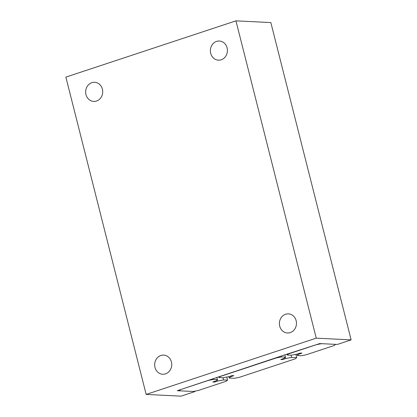 <?xml version="1.0" encoding="UTF-8"?>
<svg xmlns="http://www.w3.org/2000/svg" width="417" height="417" viewBox="0 0 417 417"><rect width="100%" height="100%" fill="white"/><g stroke="black" fill="none" stroke-linecap="round" stroke-linejoin="round"><path stroke-width="0.63" d="M171.418 361.961A9.581 8.528 92.8 0 1 162.734 374.247A9.581 8.528 92.8 0 1 154.999 367.393A9.581 8.528 92.8 0 1 163.683 355.107A9.581 8.528 92.8 0 1 171.418 361.961M227.103 47.877A9.581 8.528 92.8 0 1 218.419 60.163A9.581 8.528 92.8 0 1 210.689 53.308A9.581 8.528 92.8 0 1 219.373 41.022A9.581 8.528 92.8 0 1 227.103 47.877M296.143 320.704A9.581 8.528 92.8 0 1 287.454 332.985A9.581 8.528 92.8 0 1 279.724 326.13A9.581 8.528 92.8 0 1 288.408 313.85A9.581 8.528 92.8 0 1 296.143 320.704M102.384 89.134A9.581 8.528 92.8 0 1 93.7 101.42A9.581 8.528 92.8 0 1 85.965 94.565A9.581 8.528 92.8 0 1 94.649 82.279A9.581 8.528 92.8 0 1 102.384 89.134M194.89 391.573L181.046 396.15L146.153 394.419L316.242 338.151L351.135 339.886L337.343 344.447L319.756 343.572L284.159 355.07L177.303 390.698L194.89 391.573L194.791 391.177M351.135 339.886L270.847 22.581L235.954 20.85L65.865 77.114L146.153 394.419M316.242 338.151L235.954 20.85M227.567 380.127L223.569 379.929L217.627 381.044L214.458 382.092L212.774 382.008L215.943 380.961L217.398 379.621L213.4 379.423L208.344 380.429L180.608 389.603L179.06 390.786L193.227 391.49L198.283 390.484L226.019 381.31L227.567 380.127L226.785 377.046M223.569 379.929L223.017 377.739M217.627 381.044L217.293 379.72M214.458 382.092L214.307 381.498M217.398 379.621L216.819 377.349M213.4 379.423L213.181 378.553M179.06 390.786L178.903 390.171M297.331 355.524L298.786 354.189L301.955 353.142L300.271 353.058L297.102 354.106L291.16 355.221L287.162 355.018L288.71 353.84L316.446 344.666L321.502 343.66L335.669 344.364L334.121 345.542L306.386 354.721L301.329 355.722L297.331 355.524L296.977 354.132M287.162 355.018L287.005 354.408M298.786 354.189L298.635 353.6M295.877 354.335L296.722 357.677L295.173 358.855L239.415 377.302L234.359 378.302L229.241 378.052L230.695 376.718L230.544 376.124M284.92 355.096L285.431 357.114L283.977 358.448L280.808 359.496L282.491 359.579L285.661 358.531L285.327 357.213M285.661 358.531L291.603 357.421L291.045 355.211M282.491 359.579L282.34 358.99M276.315 357.666L276.377 357.922L281.433 356.916L281.214 356.045M218.852 376.676L219.071 377.547L220.557 376.113M230.695 376.718L233.864 375.665L232.18 375.581L229.011 376.634L223.069 377.745L219.071 377.547M228.886 376.655L229.241 378.052M281.433 356.916L285.431 357.114M291.603 357.421L296.722 357.677M220.619 376.369L276.377 357.922"/></g></svg>
